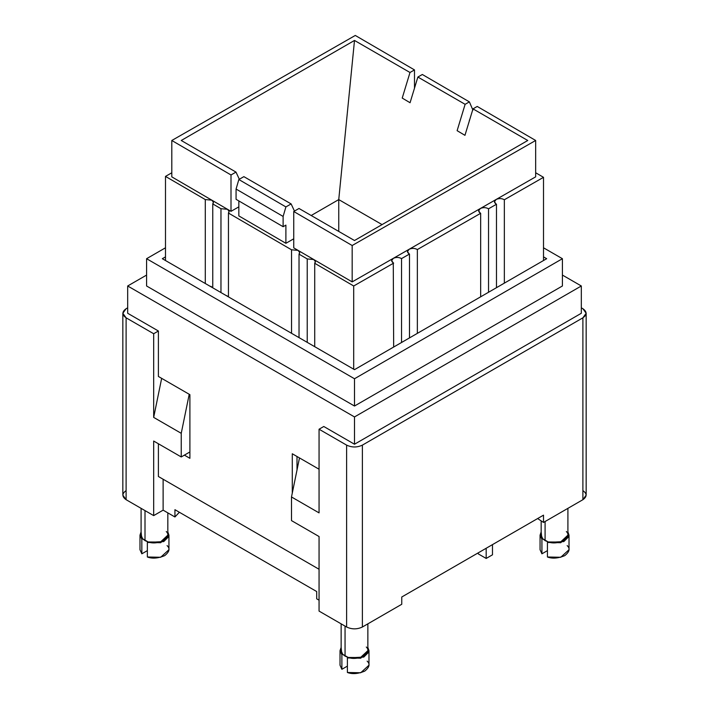 <?xml version="1.0" encoding="UTF-8"?>
<svg xmlns="http://www.w3.org/2000/svg" width="709" height="709" viewBox="0 0 709 709"><rect width="100%" height="100%" fill="white"/><g stroke="black" fill="none" stroke-linecap="round" stroke-linejoin="round"><path stroke-width="1.06" d="M582.895 490.601C587.141 493.632 587.141 496.663 582.895 499.694L543.511 522.436L537.626 518.554L543.511 522.436L543.511 515.159L401.755 597.005L543.511 515.159L543.511 522.436L582.895 499.694L582.895 317.818L362.379 445.128L362.379 627.013L401.755 604.272L401.755 597.005L401.755 604.272L362.379 627.013L362.379 445.128L582.895 317.818C587.141 314.787 587.141 311.756 582.895 308.725L581.318 307.812L582.895 308.725L586.157 313.272L582.895 317.818L582.895 499.694L586.157 495.148L586.157 313.272M316.701 591.545L174.937 509.7L316.701 591.545L316.701 598.821L319.059 600.186L316.701 598.821L316.701 591.545M566.34 531.537C569.123 534.152 568.334 537.183 563.992 540.621C558.036 543.129 552.79 543.581 548.261 541.977L547.437 542.447L563.823 541.579L568.786 536.66L567.909 531.945L569.017 535.162L560.766 542.713L547.437 542.447L547.437 556.999L560.766 557.265L569.017 549.714L569.017 535.162M540.063 535.162L540.063 549.714L541.924 553.818L541.924 539.265L540.063 535.162L541.171 531.945L541.924 539.265L542.74 538.787L545.088 540.621L545.088 521.523L545.088 540.621L548.261 541.977L560.5 542.075L567.909 535.162L567.909 508.353M567.156 545.611C570.355 548.447 569.557 551.788 564.781 555.626C558.125 558.391 552.346 558.843 547.437 556.999L547.437 542.447L548.261 541.977L542.74 538.787L541.924 539.265L541.924 553.818L541.924 545.611M547.437 550.636L541.924 553.818L547.437 550.636M366.296 647.025C369.079 649.648 368.299 652.679 363.947 656.109C358.001 658.626 352.754 659.069 348.216 657.465L347.392 657.943L363.788 657.066L368.751 652.147L367.865 647.441L368.981 650.658L360.721 658.2L347.392 657.943L347.392 672.486L360.721 672.752L368.981 665.202L368.981 650.658M340.019 650.658L340.019 665.202L341.88 669.305L341.88 654.753L340.019 650.658L341.135 647.441L341.88 654.753L342.704 654.283L345.053 656.109L345.053 626.1L345.053 656.109L348.216 657.465L360.456 657.562L367.865 650.658L367.865 623.84M367.12 661.107C370.311 663.943 369.522 667.275 364.736 671.113C358.089 673.878 352.302 674.339 347.392 672.486L347.392 657.943L348.216 657.465L342.704 654.283L341.88 654.753L341.88 669.305L341.88 661.107M347.392 666.123L341.88 669.305L347.392 666.123M166.26 531.537C169.043 534.152 168.255 537.183 163.912 540.621C157.956 543.129 152.71 543.581 148.181 541.977L147.357 542.447L163.744 541.579L168.707 536.66L167.829 531.945L168.937 535.162L160.686 542.713L147.357 542.447L147.357 556.999L160.686 557.265L168.937 549.714L168.937 535.162M139.983 535.162L139.983 549.714L141.844 553.818L141.844 539.265L139.983 535.162L141.091 531.945L141.844 539.265L142.66 538.787L145.008 540.621L145.008 510.613L145.008 540.621L148.181 541.977L160.42 542.075L167.829 535.162L167.829 512.873M167.076 545.611C170.275 548.447 169.478 551.788 164.701 555.626C158.045 558.391 152.267 558.843 147.357 556.999L147.357 542.447L148.181 541.977L142.66 538.787L141.844 539.265L141.844 553.818L141.844 545.611M147.357 550.636L141.844 553.818L147.357 550.636M163.123 479.231L163.123 510.152L174.937 516.976L174.937 509.7L174.937 516.976L179.359 512.252L174.937 516.976L163.123 510.152L163.123 479.231M127.682 307.812L126.105 308.725C121.859 311.756 121.859 314.787 126.105 317.818L153.676 333.735L158.399 331.006L153.676 333.735L126.105 317.818L126.105 499.694L153.676 515.611L153.676 441.042L181.238 456.951L181.238 433.314L153.676 417.397L153.676 333.735L153.676 417.397L161.661 378.358L153.676 417.397L181.238 433.314L181.238 456.951L189.897 451.952L181.238 456.951L153.676 441.042L153.676 515.611L163.123 510.152L153.676 515.611L126.105 499.694L126.105 317.818L122.843 313.272L126.105 308.725L127.682 307.812M319.059 536.527L319.059 611.096L346.621 627.013L346.621 445.128L319.059 429.22L319.059 512.882L291.496 496.965L291.496 520.61L319.059 536.527L291.496 520.61L291.496 496.965L299.482 457.925L291.496 496.965L319.059 512.882L319.059 429.22L346.621 445.128C351.877 447.583 357.123 447.583 362.379 445.128C357.123 447.583 351.877 447.583 346.621 445.128L346.621 627.013C351.877 629.468 357.123 629.468 362.379 627.013C357.123 629.468 351.877 629.468 346.621 627.013L319.059 611.096L319.059 536.527M323.783 426.49L319.059 429.22L323.783 426.49L354.5 444.224L354.5 416.936L127.682 285.984L146.586 275.074L127.682 285.984L127.682 313.272L127.682 285.984L354.5 416.936L581.318 285.984L581.318 313.272L581.318 285.984L562.414 275.074L581.318 285.984L354.5 416.936L354.5 444.224L581.318 313.272L354.5 444.224L323.783 426.49M189.223 394.275L181.238 433.314L189.223 394.275M122.843 313.272L122.843 495.148L126.105 499.694C121.859 496.663 121.859 493.632 126.105 490.601M141.091 508.353L141.091 535.162L142.66 538.787M341.135 623.84L341.135 650.658L342.704 654.283M541.171 521.009L541.171 535.162L542.74 538.787M492.48 544.618L492.48 554.81L492.48 544.618M486.179 548.261L486.179 558.444L492.48 554.81L486.179 558.444L486.179 548.261M478.3 552.807L478.3 553.897L486.179 558.444L478.3 553.897L478.3 552.807M297.009 456.499L297.009 470.023L297.009 456.499M189.117 452.404L189.897 452.865L189.117 452.404M546.666 258.705L543.511 256.888L546.666 258.705L354.5 369.655L546.666 258.705M162.334 258.705L354.5 369.655L162.334 258.705L165.489 256.888L162.334 258.705M127.682 313.272L158.399 331.006L158.399 376.47L189.897 394.665L189.897 458.315L184.384 455.134L189.897 458.315L189.897 394.665L158.399 376.47L158.399 331.006L127.682 313.272M158.399 443.772L158.399 476.51L319.059 569.265L158.399 476.51L158.399 443.772M292.285 493.118L292.285 453.769L319.059 469.234L292.285 453.769L292.285 493.118M146.586 285.984L354.5 406.027L354.5 378.748L146.586 258.705L146.586 285.984L146.586 258.705L165.489 247.796L146.586 258.705L354.5 378.748L354.5 406.027L562.414 285.984L562.414 258.705L354.5 378.748L562.414 258.705L562.414 285.984L354.5 406.027L146.586 285.984M543.511 247.796L562.414 258.705L543.511 247.796M393.273 262.906L393.663 347.038L393.273 262.906C391.146 261.382 391.155 259.866 393.291 258.351L352.169 281.89L313.75 259.521C315.478 260.655 315.797 261.913 314.716 263.287L314.716 346.683L314.716 263.287L353.702 285.984L314.716 263.287L315.345 261.559L313.75 259.521L298.064 250.383C299.792 251.518 300.111 252.776 299.03 254.15L307.227 258.927L313.75 259.521L352.169 281.89L352.169 245.518L535.658 140.471L477.228 106.447L473 108.867L527.762 140.488L354.5 240.519L299.003 208.473L293.739 211.495L352.169 245.518L293.739 211.495L293.739 247.866L298.064 250.383L293.739 247.866L293.739 211.495L299.003 208.473L354.5 240.519L527.762 140.488L473 108.867L464.953 135.33L457.119 130.678L465.122 104.32L457.119 130.678L464.953 135.33L473 108.867L477.228 106.447L535.658 140.471L535.658 176.851L393.291 258.351C396.163 257.066 398.91 257.145 401.533 258.599L409.483 254.052L409.483 337.909L409.483 254.052L401.533 258.599L401.533 342.5L401.533 258.599C398.91 257.145 396.163 257.066 393.291 258.351L409.111 249.293C411.982 248.008 414.73 248.097 417.353 249.55L480.658 213.303L480.658 296.814L480.658 213.303L417.353 249.55L417.353 333.363L417.353 249.55C414.73 248.097 411.982 248.008 409.111 249.293L480.294 208.543C483.166 207.258 485.913 207.347 488.536 208.8L496.477 204.245L496.477 287.677L496.477 204.245L488.536 208.8L488.536 292.268L488.536 208.8C485.913 207.347 483.166 207.258 480.294 208.543L496.114 199.486C498.985 198.201 501.733 198.29 504.347 199.743L543.511 177.321L535.658 172.748L543.511 177.321L504.347 199.743L504.347 283.139L504.347 199.743C501.733 198.29 498.985 198.201 496.114 199.486L535.658 176.851L535.658 140.471L352.169 245.518L352.169 281.89L393.291 258.351L391.643 260.62L393.273 262.906M338.751 199.592L338.751 231.426L338.751 199.592L382.062 224.602L338.751 199.592L354.5 40.448L409.997 72.495L414.49 69.916L355.289 35.45L171.8 140.488L231.001 174.963L236 172.101L181.238 140.488L354.5 40.448L338.751 199.592L311.189 215.509L338.751 199.592M353.702 369.185L353.702 285.984L393.663 263.11L353.702 285.984L353.702 369.185M205.282 283.503L205.282 199.566L165.489 176.399L165.489 260.522L165.489 176.399L205.282 199.566L211.796 200.16C213.524 201.294 213.852 202.552 212.762 203.926L220.969 208.703L227.483 209.288C229.211 210.422 229.53 211.681 228.449 213.054L291.541 249.798L298.064 250.383L313.75 259.521L307.227 258.927L299.03 254.15L299.03 337.626L299.03 254.15L299.668 252.431L298.064 250.383L291.541 249.798L228.449 213.054L228.449 296.876L228.449 213.054L229.087 211.335L227.483 209.288L171.8 176.869L171.8 140.488L355.289 35.45L414.49 69.916L414.49 88.173L414.49 69.916L409.997 72.495L354.5 40.448L181.238 140.488L236 172.101L231.001 174.963L171.8 140.488L171.8 176.869L231.001 211.335L227.483 209.288L220.969 208.703L212.762 203.926L212.762 287.819L212.762 203.926L213.4 202.198L211.796 200.16L205.282 199.566L205.282 283.503M409.093 253.849C406.966 252.324 406.975 250.809 409.111 249.293L407.462 251.562L409.093 253.849M480.277 213.099C478.15 211.583 478.15 210.059 480.294 208.543L478.646 210.812L480.277 213.099M496.096 204.041C493.96 202.526 493.969 201.001 496.114 199.486L494.465 201.755L496.096 204.041M543.511 260.522L543.511 177.321L543.511 260.522M307.227 342.358L307.227 258.927L307.227 342.358M293.739 238.809L285.895 243.302L238.844 215.908L238.844 200.922L238.844 215.908L285.895 243.302L293.739 238.809M238.844 206.851L231.001 211.335L231.001 174.963L231.001 211.335L238.844 206.851M291.541 333.301L291.541 249.798L291.541 333.301M220.969 292.551L220.969 208.703L220.969 292.551M171.8 172.783L165.489 176.399L171.8 172.783M410.059 102.734L417.876 77.042L422.334 74.489L469.385 101.883L465.122 104.32L469.385 101.883L472.93 110.125L469.385 101.883L422.334 74.489L417.876 77.042L465.122 104.32L417.876 77.042L410.059 102.734L402.225 98.072L409.997 72.495L402.225 98.072L410.059 102.734M469.385 120.069L469.385 120.769L469.385 120.069M236.07 199.309L236.07 189.046L238.844 179.528L243.878 176.647L238.844 179.528L236.07 189.046L283.121 216.44L283.121 226.703L285.895 225.116L285.895 243.302L285.895 225.116L283.121 226.703L236.07 199.309L283.121 226.703L283.121 216.44L285.895 206.922L283.121 216.44L236.07 189.046L236.07 199.309M294.457 211.078L291.124 203.926L285.895 206.922L238.844 179.528L285.895 206.922L291.124 203.926L243.878 176.647L291.124 203.926M239.332 179.253L236 172.101M209.474 285.922L212.762 287.491L209.474 285.922M225.356 295.095L228.449 296.628L225.356 295.095M297.106 336.518L298.799 337.493L297.106 336.518M313.254 345.841L314.158 346.355L313.254 345.841M211.167 286.418L211.167 286.897L211.167 286.418"/></g></svg>
